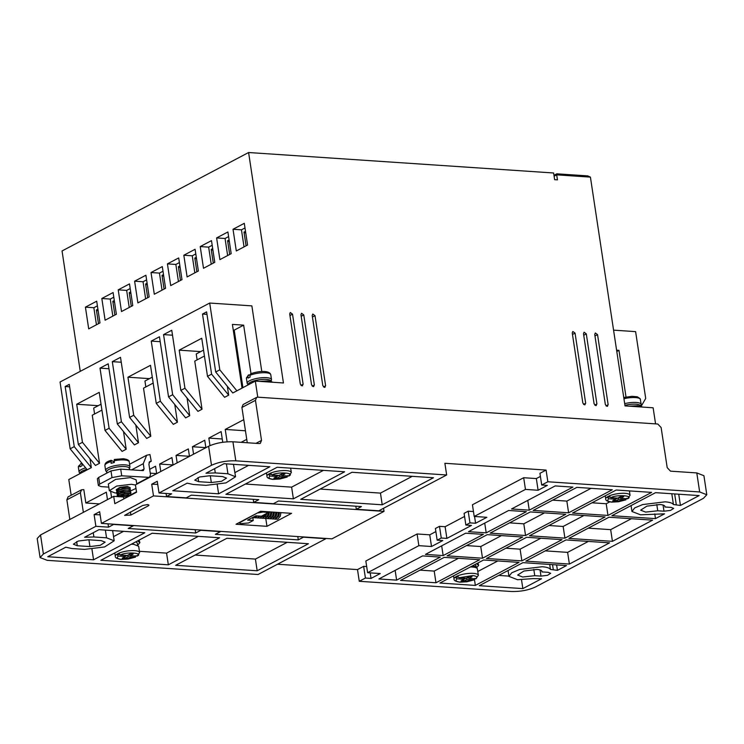 <?xml version="1.0" encoding="UTF-8"?>
<svg xmlns="http://www.w3.org/2000/svg" width="744" height="744" viewBox="0 0 744 744"><rect width="100%" height="100%" fill="white"/><g stroke="black" fill="none" stroke-linecap="round" stroke-linejoin="round"><path stroke-width="1.12" d="M270.872 381.272L270.863 381.188A11.43 3.171 171.4 0 0 266.222 379.375A11.43 3.171 171.4 0 0 254.225 380.816A11.43 3.171 171.4 0 0 248.263 384.602L248.273 384.695M86.853 469.315A11.43 3.171 171.4 0 0 80.166 473.305L80.185 473.389M640.556 406.084L640.547 405.992A11.43 3.171 171.4 0 0 635.906 404.187A11.43 3.171 171.4 0 0 624.941 405.341M129.465 469.464L129.298 468.376A11.43 3.171 171.4 0 0 124.667 466.572A11.43 3.171 171.4 0 0 112.67 468.004A11.43 3.171 171.4 0 0 106.708 471.789L106.866 472.886M474.904 578.358L474.235 579.846L466.86 581.799L459.922 582.161C455.784 581.566 453.812 580.515 454.026 578.999A12.304 3.413 -8.6 0 1 460.452 574.917A12.304 3.413 -8.6 0 1 473.37 573.373A12.304 3.413 -8.6 0 1 478.364 575.317L477.397 568.974A12.304 3.413 171.4 0 0 475.518 567.533A12.304 3.413 171.4 0 0 472.412 567.03A12.304 3.413 171.4 0 0 470.366 566.975M287.863 475.574L286.7 477.146L279.781 476.681L276.712 478.308L273.904 478.122L276.973 476.495L270.063 476.03L268.389 474.272L271.086 474.449M272.118 474.951C277.438 471.584 295.945 472.821 288.746 476.067L281.837 475.602L284.915 473.984L282.097 473.788L279.028 475.416L272.118 474.951L270.435 473.184L268.389 474.272A12.304 3.413 -8.6 0 0 266.984 476.216C266.789 477.732 268.761 478.783 272.881 479.378L279.818 479.015L287.193 477.071L273.253 479.294C269.058 478.857 267.989 477.778 270.063 476.03M136.171 555.619L134.999 557.2L128.089 556.735L125.02 558.353L122.202 558.167L125.28 556.54L118.37 556.084L116.696 554.317L119.393 554.494M120.416 554.996C125.745 551.63 144.252 552.876 137.054 556.112L130.144 555.647L133.213 554.029L130.405 553.843L127.326 555.461L120.416 554.996L118.742 553.229L116.696 554.317A12.304 3.413 -8.6 0 0 115.292 556.27C115.097 557.777 117.059 558.837 121.188 559.423L128.117 559.06L135.501 557.116L121.56 559.339C117.366 558.911 116.297 557.823 118.37 556.084M457.104 578.813C455.03 580.553 456.1 581.641 460.294 582.078L473.733 579.929L466.879 579.474L463.8 581.092L460.992 580.906L464.07 579.278L457.104 578.813L455.551 577.493L457.597 576.414L459.16 577.735L466.116 578.2L469.194 576.572L472.003 576.767L468.925 578.386L475.788 578.851L478.364 575.317M626.597 498.303L625.434 499.884L618.524 499.419L615.446 501.038L612.638 500.851L615.707 499.233L608.797 498.768L607.123 497.001L609.82 497.178M610.852 497.68C616.172 494.314 634.679 495.56 627.48 498.796L620.57 498.341L623.649 496.713L620.831 496.527L617.762 498.145L610.852 497.68L609.178 495.923L607.123 497.001A12.304 3.413 -8.6 0 0 605.718 498.954C605.523 500.47 607.495 501.521 611.624 502.116L618.552 501.754L625.937 499.801L611.986 502.033C607.792 501.596 606.723 500.507 608.797 498.768M541.976 571.355L541.93 571.904L548.161 572.322L550.662 573.299L547.538 575.317L540.99 576.107L534.75 575.689L522.641 577.009L517.647 575.066L523.906 571.039L536.991 569.439C540.609 569.737 542.255 570.564 541.93 571.904L541.771 570.908M534.75 575.689L533.801 569.411M664.978 506.45L664.922 506.999L671.162 507.417L673.655 508.394L670.53 510.412L663.983 511.202L657.743 510.784L645.634 512.105L640.649 510.161L646.899 506.134L659.984 504.534C663.601 504.832 665.248 505.66 664.922 506.999L664.773 506.004M657.743 510.784L656.794 504.506M273.308 382.295L268.11 380.9L259.414 381.365M642.993 407.108L637.803 405.713L629.099 406.178M550.439 569.43C549.453 567.97 546.682 567.077 542.116 566.733L519.656 569.476L511.733 572.796L508.961 576.377L517.517 579.716L533.011 578.618L541.558 578.739L522.846 588.606L479.276 585.686L522.939 562.641L566.51 565.57L557.433 570.36L550.439 569.43L549.686 564.436M673.432 504.525C672.446 503.065 669.674 502.172 665.108 501.828L642.658 504.571L634.725 507.892L631.954 511.481L640.51 514.811L664.55 513.834L655.473 518.624L611.903 515.694L655.566 492.658L699.137 495.578L680.435 505.455L673.432 504.525L671.804 493.746M606.034 405.889L608.155 404.764L607.002 406.345L605.346 404.578L594.735 334.437L595.321 332.977L597.544 334.633L594.968 335.99M607.569 406.224L607.002 406.345M312.248 386.173L314.368 385.048L313.215 386.629L311.559 384.862L300.957 314.721L301.543 313.261L303.766 314.917L301.19 316.274M313.791 386.508L313.215 386.629M583.538 404.383L585.668 403.257L584.514 404.838L582.85 403.071L572.248 332.931L572.834 331.471L575.056 333.117L572.48 334.484M585.082 404.717L584.514 404.838M594.791 405.136L596.911 404.011L595.758 405.592L594.093 403.825L583.491 333.684L584.077 332.224L586.3 333.879L583.724 335.237M596.325 405.471L595.758 405.592M301.004 385.42L303.124 384.295L301.971 385.876L300.316 384.109L289.704 313.968L290.29 312.508L292.522 314.163L289.946 315.521M302.538 385.755L301.971 385.876M323.501 386.927L325.621 385.811L324.468 387.382L322.803 385.615L312.201 315.484L312.787 314.024L315.01 315.67L312.433 317.028M325.035 387.271L324.468 387.382M130.618 469.789L121.346 469.166M116.957 493.012L115.032 492.946L109.331 490.724L116.669 486.055L131.428 484.288L135.464 485.032M135.975 488.427L130.693 490.91L127.875 490.045L124.536 490.287L118.212 492.249L116.91 493.858L117.338 494.472M136.784 484.167L136.124 479.834L130.423 477.611L115.655 479.378L108.317 484.037L109.331 490.724M147.554 504.571L148.986 505.13L148.316 505.836L130.898 515.034L124.611 515.369L142.699 505.464L147.554 504.571M137.547 540.934L139.9 542.636L137.761 545.203M139.109 540.116L139.9 542.636M476.504 563.738L478.634 565.375L476.504 567.932M477.974 562.957L478.634 565.375M130.144 495.188L125.29 495.299L119.951 496.76M117.98 496.118L119.328 496.704L125.243 494.965L130.656 495.151M131.018 494.732L130.618 493.728L125.038 493.625L118.724 495.588L117.561 496.601M117.375 496.583L118.668 495.253L124.992 493.291L130.572 493.393L131.195 494.258M130.451 493.346L130.944 492.593L130.367 492.054L124.787 491.951L118.463 493.923L117.161 495.532L117.589 496.146M117.161 495.355L118.417 493.588L124.741 491.617L130.321 491.719L130.944 492.593M130.879 492.426L130.06 493.235M130.2 491.672L130.693 490.919L130.06 490.054L124.481 489.952L118.166 491.914L116.91 493.691M117.087 492.807L116.659 492.184L117.961 490.575L124.285 488.613L127.624 488.371L130.442 489.245L129.949 490.008M130.442 489.245L127.568 488.045L124.229 488.278L117.915 490.24L116.65 492.017M113.711 496.341L114.818 503.688L136.552 492.221L135.436 484.874L208.618 446.251L211.501 465.298L159.021 492.984L157.254 481.294L151.72 484.214L153.487 495.904L101.416 523.385L99.65 511.695L94.116 514.615L95.883 526.306L108.531 527.152L113.655 524.446L133.334 525.766L128.21 528.473L195.681 533.002L200.806 530.295L220.484 531.616L215.36 534.322L298.298 539.884L303.422 537.187L325.909 538.693L258.056 574.498L47.207 560.344L40.083 557.563L37.2 538.526L40.529 534.955L113.711 496.341L123.55 497.001L127.698 496.415M116.836 491.133L116.408 490.519L120.035 487.887L127.373 486.706L130.191 487.664L127.336 486.455L119.849 487.366L116.278 489.673L116.408 490.519M137.287 543.036L135.882 541.809M472.375 565.914A11.43 3.171 -8.6 0 1 476.309 567.663L476.03 565.766L474.821 564.622M118.742 553.229A12.304 3.413 -8.6 0 1 134.636 550.644A12.304 3.413 -8.6 0 1 139.621 552.587L138.663 546.245L133.669 544.292L131.279 544.245M241.921 407.461L255.452 400.328L256.624 397.408L243.093 404.541L241.921 407.461L247.259 442.754M83.365 512.356L80.389 492.705L81.561 489.784L83.821 489.626L85.839 502.991L99.389 503.893M123.839 498.926L123.55 497.001L128.405 496.109L136.487 491.84M208.618 446.251C215.704 443.052 223.805 441.564 232.928 441.787L259.21 443.554L260.344 443.322L261.516 440.402L255.955 443.34M241.093 442.336L246.748 439.36M156.668 473.668L155.543 466.209L149.684 469.297M173.064 465.019L171.938 457.551L159.644 464.042L160.769 471.51M189.469 456.36L188.334 448.902L176.04 455.393L177.165 462.852M205.865 447.711L204.74 440.243L192.436 446.735L193.57 454.203M222.754 442.262L221.135 431.594L208.841 438.086L209.975 445.6M243.772 419.653L225.237 429.428L227.115 441.815M200.713 351.605L179.192 350.154L201.745 338.26L207.502 376.334L224.586 397.315L228.687 395.157L211.603 374.167L202.508 314.052L206.609 311.885L215.695 372.009L232.788 392.99L255.332 381.086L257.768 397.175L657.808 424.024L661.128 427.549L667.191 467.632L670.502 471.157L696.793 472.924L703.917 475.704L706.8 494.741L703.471 498.313L535.382 587.016C528.324 590.243 520.223 591.731 511.072 591.48L359.268 581.287L357.501 569.597L277.512 564.231M228.687 395.157L227.348 386.313M172.506 335.2L163.559 334.605L171.762 330.28L180.848 390.395L197.941 411.376L202.033 409.219L194.761 361.119L204.423 356.023M149.47 378.64L127.94 377.199L150.493 365.304L156.249 403.378L173.343 424.359L177.435 422.192L160.351 401.211L151.255 341.096L159.458 336.772L168.553 396.887L185.637 417.868L189.739 415.701L187.06 398.021M177.435 422.192L174.766 404.513M121.253 362.244L112.307 361.649L120.509 357.325L129.605 417.44L146.689 438.421L150.79 436.254L143.518 388.163L153.18 383.067M109.108 428.256L105.006 430.423L122.09 451.403L126.192 449.237L109.108 428.256L100.012 368.141L108.215 363.807L117.301 423.931L134.394 444.912L138.486 442.745L135.817 425.066M126.192 449.237L123.513 431.557M69.638 386.824L65.165 386.527L69.266 384.36L78.353 444.484L95.446 465.465L99.538 463.298L92.265 415.208L101.928 410.111M71.173 495.262L68.792 479.527L91.345 467.632L90.005 458.788M107.471 499.633L106.346 492.175L85.839 502.991M110.763 492.1L111.572 497.466M149.079 462.405L151.246 461.261L149.963 454.565L146.661 455.226L129.568 464.256M245.455 430.785L225.237 429.428M590.42 177.119L587.741 175.891L556.81 173.817L556.689 174.849L590.42 177.119L625.025 405.899L653.13 407.786L655.566 423.866M255.452 400.328L261.516 440.402M69.834 519.489L66.867 499.847L80.389 492.705M198.667 481.675L194.742 480.15L199.662 476.978L209.948 475.732L222.596 476.579L226.52 478.104L221.6 481.275L211.324 482.531L198.667 481.675L198.043 477.527M101.212 540.628L105.136 542.162L100.217 545.324L89.94 546.58L77.283 545.733L73.368 544.199L78.278 541.037L88.564 539.781L101.212 540.628M95.883 526.306L43.403 553.992L40.529 534.955M40.083 557.563L43.403 553.992M68.039 496.927L66.867 499.847M696.793 472.924L699.667 491.961L547.854 481.768L546.087 470.078L444.884 463.289L446.651 474.979L235.802 460.824L232.928 441.787M256.624 397.408L257.759 397.175M211.501 465.298C218.559 462.061 226.66 460.573 235.802 460.824M151.72 484.214L157.719 484.391M159.021 492.984L171.669 493.83L166.544 496.536L186.223 497.857L191.347 495.151L258.819 499.68L253.695 502.386L273.373 503.707L278.498 501L361.435 506.571L356.311 509.277L378.798 510.784L446.651 474.979M94.116 514.615L100.115 514.792M195.681 533.002L195.179 529.672M108.531 527.152L108.029 523.822M150.269 473.175L156.659 473.603M159.644 464.042L173.054 464.944M176.04 455.393L189.46 456.295M192.436 446.735L205.856 447.637M208.841 438.086L222.251 438.988M608.155 404.764L597.544 334.633M314.368 385.048L303.766 314.917M585.668 403.257L575.056 333.117M554.113 176.216L556.689 174.849L557.442 179.862L554.633 179.676L553.62 172.989L248.598 152.52L62.05 250.961L80.259 371.349M255.332 381.086L283.445 382.974L248.598 152.52M596.911 404.011L586.3 333.879M303.124 384.295L292.522 314.163M325.621 385.811L315.01 315.67M215.695 372.009L219.796 369.842L236.89 390.823M202.508 314.052L206.981 314.349M207.502 376.334L211.603 374.167M179.192 350.154L184.949 388.228L202.033 409.219M180.848 390.395L184.949 388.228M163.559 334.605L172.655 394.72L189.739 415.701M168.553 396.887L172.655 394.72M151.255 341.096L160.202 341.691M156.249 403.378L160.351 401.211M127.94 377.199L133.706 415.273L150.79 436.254M129.605 417.44L133.706 415.273M112.307 361.649L121.402 421.764L138.486 442.745M117.301 423.931L121.402 421.764M100.012 368.141L108.959 368.736M105.006 430.423L99.24 392.348L76.697 404.243L82.454 442.317L99.538 463.298M98.217 405.685L76.697 404.243M78.353 444.484L82.454 442.317M65.165 386.527L74.251 446.642L91.345 467.632M87.243 469.789L70.159 448.809L74.251 446.642M151.246 461.261L149.944 461.447L148.893 464.079L150.511 474.765L149.451 477.388L121.728 475.807L120.714 469.129L142.922 470.617L144.076 469.046L143.267 463.698L146.661 455.226M143.49 470.506L142.922 470.617M120.714 469.129L110.996 470.915L112 477.592L99.705 484.084L98.375 485.516L101.231 486.623L108.782 487.134M613.567 330.15L635.609 331.629L645.708 398.431L641.198 406.243M699.667 491.961L706.8 494.741M269.858 466.767L218.606 493.811L172.785 490.742L187.172 483.144L193.338 484.493L205.995 485.339L226.018 482.893L235.56 476.737L227.924 473.761L215.276 472.914L205.986 473.221L224.028 463.698L269.858 466.767M351.949 472.282L433.473 477.75L382.221 504.795L300.697 499.326L351.949 472.282M225.916 494.304L277.168 467.26L344.639 471.789L293.387 498.833L225.916 494.304M175.649 565.31L226.901 538.265L308.425 543.734L257.182 570.778L175.649 565.31M168.339 564.817L100.868 560.288L152.12 533.243L219.592 537.773L168.339 564.817L166.572 553.127L139.435 551.304M71.954 548.542L84.611 549.388L104.634 546.942L114.176 540.795L106.541 537.819L93.893 536.963L84.602 537.27L98.989 529.682L144.81 532.76L93.558 559.795L47.737 556.726L65.788 547.203L71.954 548.542M101.416 523.385L331.945 538.851L384.016 511.379L153.487 495.904M291.564 513.341L266.966 526.324L236.034 524.25L260.632 511.268L291.564 513.341M383.541 508.282L384.016 511.379M483.581 560L519.005 562.38L475.342 585.416L439.918 583.045L483.581 560M526.622 537.289L562.046 539.66L521.87 560.864L486.446 558.493L526.622 537.289M569.672 514.569L605.095 516.95L564.919 538.154L529.495 535.773L569.672 514.569M568.853 538.414L609.029 517.21L652.609 520.14L612.433 541.334L568.853 538.414M565.989 539.93L609.559 542.85L569.383 564.054L525.803 561.134L565.989 539.93M530.314 511.928L565.738 514.309L525.562 535.513L490.138 533.132L530.314 511.928M468.488 531.681L508.673 510.477L526.38 511.667L486.204 532.862L468.488 531.681M547.854 481.768L541.706 485.014L547.333 485.395L538.107 490.259L525.459 489.413L474.207 516.457L486.855 517.303L475.583 523.255L469.957 522.874L465.865 525.041L471.482 525.413L446.884 538.396L441.266 538.024L437.165 540.181L442.782 540.562L431.511 546.514L418.863 545.659L367.61 572.703L380.258 573.55L371.042 578.423L365.416 578.042L359.268 581.287M378.91 578.953L422.573 555.908L440.281 557.098L396.617 580.134L378.91 578.953M425.447 554.392L465.623 533.197L483.33 534.378L443.154 555.582L425.447 554.392M511.537 508.961L555.201 485.925L572.917 487.106L529.254 510.151L511.537 508.961M533.188 510.412L576.851 487.376L612.275 489.747L568.611 512.793L533.188 510.412M447.088 555.842L487.264 534.648L522.688 537.019L482.512 558.223L447.088 555.842M400.56 580.404L444.224 557.358L479.638 559.739L435.975 582.775L400.56 580.404M572.545 513.053L616.209 490.017L651.632 492.389L607.969 515.434L572.545 513.053M365.416 578.042L363.649 566.351L357.501 569.597M363.649 566.351L366.68 566.556M367.61 572.703L365.843 561.013L417.096 533.969L429.744 534.824L435.863 531.588M437.165 540.181L435.398 528.491L439.49 526.334L445.117 526.706L464.563 516.448M465.865 525.041L464.098 513.351L468.19 511.184L473.463 511.537M474.207 516.457L472.44 504.767L523.683 477.722L536.34 478.569L540.404 476.42M541.706 485.014L539.939 473.324L546.087 470.078M253.695 502.386L253.23 499.308M166.544 496.536L166.079 493.458M261.795 371.526L251.863 305.877L209.696 303.041L219.796 369.842M101.826 298.493L105.109 320.208L116.38 314.256L113.097 292.55L101.826 298.493L110.261 299.06L112.837 316.126M134.618 281.186L137.9 302.901L149.181 296.949L145.898 275.243L134.618 281.186L143.053 281.753L145.638 298.818M167.419 263.878L170.702 285.594L181.982 279.642L178.69 257.936L167.419 263.878L175.854 264.446L178.439 281.511M200.22 246.571L203.503 268.286L214.774 262.334L211.491 240.628L200.22 246.571L208.655 247.138L211.231 264.204M233.021 229.264L236.304 250.979L247.575 245.027L244.292 223.312L233.021 229.264L241.456 229.831L244.032 246.896M216.616 237.922L219.899 259.628L231.179 253.676L227.897 231.97L216.616 237.922L225.051 238.489L227.636 255.545M183.824 255.229L187.107 276.935L198.378 270.983L195.095 249.277L183.824 255.229L192.25 255.797L194.835 272.853M151.023 272.537L154.306 294.243L165.577 288.291L162.294 266.584L151.023 272.537L159.458 273.104L162.034 290.16M118.222 289.844L121.505 311.55L132.776 305.598L129.493 283.892L118.222 289.844L126.657 290.411L129.233 307.467M85.421 307.151L88.703 328.857L99.984 322.905L96.701 301.199L85.421 307.151L93.856 307.718L96.441 324.784M250.988 373.683L243.651 325.156L232.407 324.403L242.042 388.108M243.651 325.156L234.221 330.131L242.916 387.643M234.221 330.131L233.263 330.066M250.505 383.644L247.278 385.346M70.159 448.809L60.05 382.007L209.696 303.041M203.531 350.117L196.23 353.967L197.123 359.873M152.287 377.162L144.941 381.04L145.833 386.945M101.035 404.206L93.688 408.084L94.581 413.99M82.407 472.338L79.18 474.04M110.996 470.915L98.692 477.406L97.362 478.838L98.375 485.516M112 477.592L121.728 475.807M616.599 350.192L618.962 350.35L626.011 396.998M616.795 351.493L618.962 350.35M218.606 493.811L217.239 484.781M234.927 472.579L248.636 465.344M235.56 476.737L233.477 464.33M412.25 476.327L380.454 493.105L382.221 504.795M380.454 493.105L320.153 489.059M355.846 506.199L356.311 509.277M293.387 498.833L291.62 487.143L245.371 484.037M291.62 487.143L323.417 470.366M257.182 570.778L255.415 559.088L195.105 555.043M255.415 559.088L287.203 542.311M198.369 536.35L166.572 553.127M298.298 539.884L297.795 536.564M93.558 559.795L91.968 549.277M123.588 531.328L113.544 536.629M266.966 526.324L265.822 518.782M269.412 512.402L268.64 512.811M266.659 513.862L266.185 514.113M477.788 571.504L497.783 560.957M475.342 585.416L474.477 579.706M521.87 560.864L520.103 549.174L540.823 538.238M520.103 549.174L505.901 548.226M564.919 538.154L563.152 526.464L583.873 515.527M563.152 526.464L548.951 525.506M612.433 541.334L610.666 529.644L588.309 528.147M610.666 529.644L631.386 518.707M569.383 564.054L567.616 552.364L588.337 541.427M567.616 552.364L545.259 550.867M525.562 535.513L523.795 523.822L544.515 512.886M523.795 523.822L509.594 522.865M486.204 532.862L484.725 523.106M370.196 572.88L371.042 578.423M417.096 533.969L418.863 545.659M429.744 534.824L431.511 546.514M439.49 526.334L441.266 538.024M445.117 526.706L446.884 538.396M469.957 522.874L468.19 511.184M475.583 523.255L474.56 516.476M525.459 489.413L523.683 477.722M538.107 490.259L536.34 478.569M395.148 570.378L396.617 580.134M443.154 555.582L441.676 545.826M529.254 510.151L527.775 500.396M568.611 512.793L566.844 501.103L552.643 500.145M566.844 501.103L591.052 488.324M482.512 558.223L480.745 546.533L466.544 545.585M480.745 546.533L501.465 535.596M420.007 570.136L434.208 571.085L435.975 582.775M434.208 571.085L458.425 558.316M557.433 570.36L556.614 564.901M521.516 579.809L522.846 588.606M498.731 575.419L508.915 576.107M680.435 505.455L678.733 494.211M655.473 518.624L654.766 513.937M607.969 515.434L606.202 503.744L592.001 502.795M606.202 503.744L609.727 501.884M629.48 491.459L630.41 490.966M556.81 173.817L553.973 175.314M110.261 299.06L113.804 297.191M143.053 281.753L146.596 279.884M175.854 264.446L179.397 262.576M208.655 247.138L212.198 245.269M241.456 229.831L244.999 227.962M225.051 238.489L228.594 236.62M192.25 255.797L195.793 253.927M159.458 273.104L163.001 271.234M126.657 290.411L130.2 288.542M93.856 307.718L97.399 305.849M109.684 471.603L105.564 473.779M130.181 487.58L130.005 488.473M258.075 512.616L240.191 522.39L239.522 523.106L240.944 523.664L248.617 522.958L253.23 520.521L252.83 517.861M253.23 520.521L247.613 520.149L255.806 515.815L261.432 516.197L266.557 513.49L267.059 511.695M114.576 302.324L112.809 301.32L114.306 300.529M147.684 297.74L145.61 284.013L147.377 285.017M180.178 267.71L178.411 266.705L179.899 265.915M212.97 250.403L211.212 249.398L212.7 248.608M246.078 245.818L244.004 232.091L245.771 233.095M229.375 241.754L227.608 240.74L229.096 239.959M196.574 259.061L194.807 258.047L196.304 257.266M163.773 276.368L162.006 275.354L163.503 274.573M131.288 306.389L129.214 292.671L130.972 293.675M98.487 323.696L96.413 309.978L98.18 310.983M265.701 511.602L267.226 512.774M265.794 512.225L262.985 512.03L262.892 511.416M258.122 512.923L262.985 512.03M249.891 375.357L250.142 377.022L248.087 378.101L247.836 376.436L249.008 374.864L248.329 375.041L246.431 378.389L247.175 383.29A12.304 3.413 171.4 0 1 253.592 379.208A12.304 3.413 171.4 0 1 266.519 377.664A12.304 3.413 171.4 0 1 271.514 379.607L270.769 374.706A12.304 3.413 171.4 0 0 265.775 372.763A12.304 3.413 171.4 0 0 249.891 375.357L250.561 373.86C256.82 371.293 269.421 369.777 270.769 374.706M81.868 463.196L82.045 465.725L79.999 466.804L79.748 465.139L80.91 463.559L81.775 463.624M79.748 465.139A12.304 3.413 171.4 0 0 78.343 467.093L80.91 463.559M114.065 460.806A12.304 3.413 171.4 0 1 124.22 459.95A12.304 3.413 171.4 0 1 129.214 461.894C129.41 460.378 127.438 459.327 123.309 458.741L114.306 459.467L114.316 462.48L111.098 463.298L111.265 460.331L114.241 461.968M249.872 374.92L249.008 374.864M110.847 461.633A12.304 3.413 171.4 0 0 104.876 465.577C105.164 464.191 104.504 462.377 111.07 460.303L111.265 460.331M288.746 476.067L291.322 472.542L290.662 468.171M137.054 556.112L139.621 552.587M627.48 498.796L630.056 495.272L629.396 490.901M281.837 475.602L281.604 474.058M276.973 476.495L276.787 475.267M276.48 476.755L276.712 478.308M279.549 475.137L279.781 476.681M276.954 476.374L278.805 475.397M279.753 475.035L281.771 475.165M130.144 555.647L129.912 554.103M125.28 556.54L125.094 555.312M124.778 556.81L125.02 558.353M127.856 555.182L128.089 556.735M125.262 556.419L127.112 555.452M128.061 555.08L130.079 555.21M468.925 578.386L468.692 576.842M464.07 579.278L463.884 578.051M463.568 579.539L463.8 581.092M466.646 577.921L466.879 579.474M464.051 579.158L465.893 578.181M466.841 577.818L468.86 577.949M456.193 577.102L458.127 577.232M620.57 498.341L620.338 496.787M615.707 499.233L615.521 497.996M615.214 499.494L615.446 501.038M618.283 497.866L618.524 499.419M615.688 499.112L617.539 498.136M618.487 497.764L620.505 497.894M85.672 467.864A12.304 3.413 171.4 0 0 79.078 471.984L79.915 473.556M623.751 397.51L631.954 396.32L637.301 396.775L640.166 398.663L641.198 404.42A12.304 3.413 171.4 0 0 636.204 402.467A12.304 3.413 171.4 0 0 624.681 403.639M129.214 461.894L129.949 466.795A12.304 3.413 171.4 0 0 124.955 464.851A12.304 3.413 171.4 0 0 112.037 466.395A12.304 3.413 171.4 0 0 105.62 470.478L106.783 472.328M459.16 577.735L472.598 575.586C476.792 576.023 477.862 577.111 475.788 578.851M148.14 504.637L148.316 505.836M640.454 399.519A12.304 3.413 171.4 0 0 635.46 397.575A12.304 3.413 171.4 0 0 623.937 398.747M270.435 473.184A12.304 3.413 -8.6 0 1 286.328 470.599A12.304 3.413 -8.6 0 1 291.322 472.542M609.178 495.923A12.304 3.413 -8.6 0 1 625.062 493.328A12.304 3.413 -8.6 0 1 630.056 495.272M211.324 482.531L210.301 475.751M89.94 546.58L88.917 539.8M77.283 545.733L76.66 541.576M150.967 461.243L149.2 462.173M540.99 576.107L540.06 569.932M663.983 511.202L663.053 505.027M148.437 477.601L136.719 483.777M131.595 469.855L143.267 463.698M99.705 484.084L98.692 477.406M215.276 472.914L214.635 468.655M226.427 463.856L227.924 473.761M105.378 530.109L106.541 537.819M93.893 536.963L93.251 532.713M130.423 511.937L130.898 515.034M552.532 564.631L553.285 569.616M674.659 493.942L676.287 504.72M141.304 470.506L144.076 469.046M114.883 315.047L112.809 301.32M145.61 284.013L147.107 283.222M180.485 280.432L178.411 266.705M213.286 263.125L211.212 249.398M244.004 232.091L245.501 231.3M229.682 254.467L227.608 240.74M196.881 271.774L194.807 258.047M164.089 289.081L162.006 275.354M129.214 292.671L130.702 291.881M96.413 309.978L97.901 309.188M247.836 376.436A12.304 3.413 171.4 0 0 246.431 378.389M82.379 463.819A12.304 3.413 171.4 0 0 81.794 464.051M248.003 384.853L247.175 383.29M508.068 570.49L508.961 576.377M631.061 505.585L631.954 511.481M256.234 516.736L257.731 515.945M258.763 516.903L260.261 516.122M261.293 517.071L263.655 515.025M263.822 517.238L266.194 515.174L266.771 513.369M266.352 517.415L268.724 515.35L269.412 511.853M268.882 517.582L271.253 515.518L271.941 512.021M271.411 517.75L273.783 515.685L274.471 512.197M273.941 517.917L276.312 515.852L277.001 512.365M276.48 518.094L278.842 516.029L279.53 512.532M252.309 517.666L254.987 517.647L256.894 515.89M254.699 517.778L257.517 517.824L259.423 516.066M257.238 517.945L260.056 517.991L262.223 515.778M259.768 518.112L262.586 518.159L265.487 514.058M262.297 518.28L265.115 518.326L267.598 515.48L268.286 511.779M262.613 515.573L262.93 516.345M264.827 518.456L267.645 518.503L270.128 515.648L270.816 511.946M265.031 515.387L265.459 516.522M267.356 518.624L270.174 518.67L272.657 515.825L273.346 512.123M267.561 515.564L267.989 516.689M269.886 518.791L272.704 518.838L275.187 515.992L275.875 512.291M270.091 515.731L270.518 516.857M272.416 518.959L275.233 519.005L277.717 516.159L278.405 512.458M272.62 515.899L273.048 517.024M274.945 519.135L277.763 519.182L280.246 516.327L280.934 512.625M137.603 545.12L137.296 543.036M81.561 489.784L68.03 496.918M112.632 530.593L114.176 540.795M149.46 477.397L136.766 484.093M262.009 516.159L262.409 516.634M264.538 516.327L264.938 516.801M266.138 513.713L266.333 514.857M267.068 516.494L267.468 516.968M268.751 511.807L268.863 515.025M269.598 516.661L269.998 517.145M271.281 511.984L271.393 515.192M272.127 516.838L272.527 517.312M273.811 512.151L273.922 515.36M274.657 517.006L276.284 518.084M271.179 381.347L271.514 379.607M640.863 406.159L641.198 404.42M239.522 523.106L239.429 522.455M78.343 467.093L79.078 471.984M129.382 468.915L129.949 466.795M127.577 488.083L122.621 488.603L117.971 490.305L117.208 491.087L118.566 491.691M119.105 491.784L123.885 491.756M117.468 492.779L118.826 493.356M128.08 491.421L118.473 493.644L117.71 494.425L119.077 495.03M119.617 495.132L124.388 495.104M128.591 494.76L123.802 495.244L119.421 496.722M104.876 465.577L105.62 470.478M266.984 476.216L266.482 472.896M115.292 556.27L114.79 552.95M454.026 578.999L453.552 575.847M605.718 498.954L605.244 495.802"/></g></svg>

